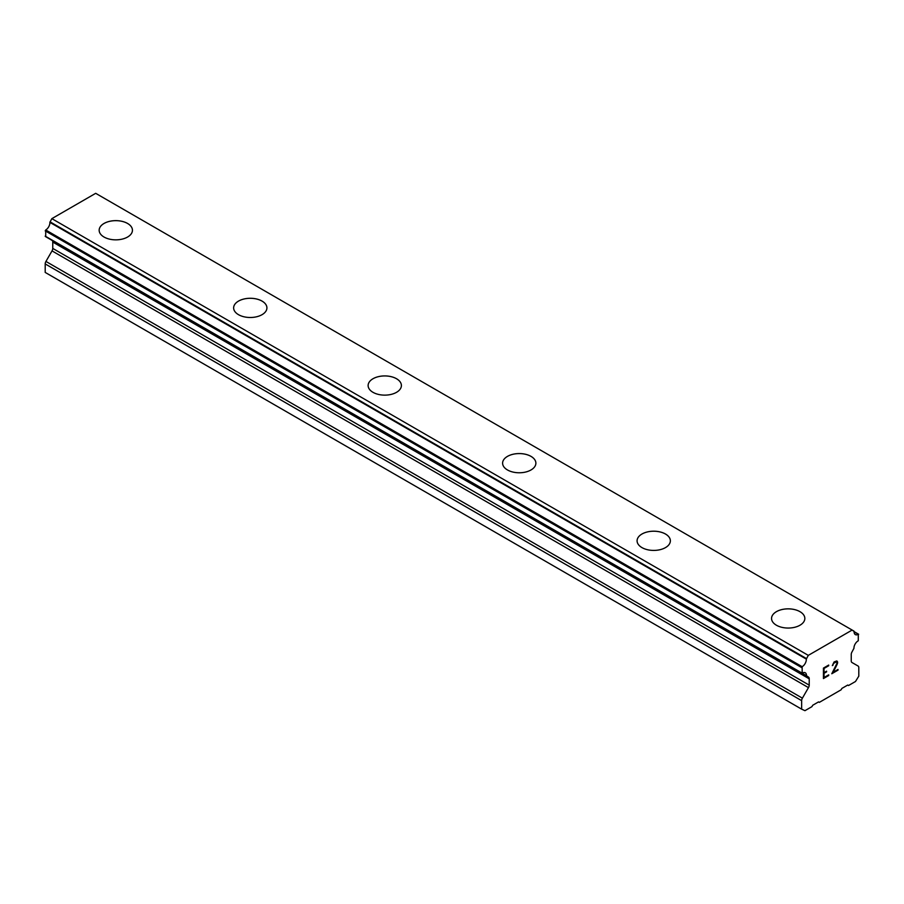 <?xml version="1.0" encoding="UTF-8"?>
<svg xmlns="http://www.w3.org/2000/svg" width="904" height="904" viewBox="0 0 904 904"><rect width="100%" height="100%" fill="white"/><g stroke="black" fill="none" stroke-linecap="round" stroke-linejoin="round"><path stroke-width="1.36" d="M99.157 230.249A16.645 9.605 180 0 1 109.429 221.367A16.645 9.605 180 0 1 127.566 223.446A16.645 9.605 180 0 1 132.447 230.249A16.645 9.605 180 0 1 122.164 239.119A16.645 9.605 180 0 1 104.039 237.04A16.645 9.605 180 0 1 99.157 230.249A16.645 9.605 180 0 1 109.44 221.39A16.645 9.605 180 0 1 127.566 223.469A16.645 9.605 180 0 1 132.447 230.249M233.639 307.88A16.645 9.605 180 0 1 243.91 299.009A16.645 9.605 180 0 1 262.047 301.088A16.645 9.605 180 0 1 266.917 307.891A16.645 9.605 180 0 1 256.646 316.762A16.645 9.605 180 0 1 238.509 314.682A16.645 9.605 180 0 1 233.639 307.88A16.645 9.605 180 0 1 243.922 299.021A16.645 9.605 180 0 1 262.047 301.111A16.645 9.605 180 0 1 266.917 307.88M368.12 385.533A16.645 9.605 180 0 1 378.403 376.663A16.645 9.605 180 0 1 396.528 378.753A16.645 9.605 180 0 1 401.399 385.533M396.528 378.731A16.645 9.605 180 0 1 401.399 385.522A16.645 9.605 180 0 1 391.127 394.404A16.645 9.605 180 0 1 372.99 392.325A16.645 9.605 180 0 1 368.12 385.522A16.645 9.605 180 0 1 378.392 376.652A16.645 9.605 180 0 1 396.528 378.731M531.01 456.396A16.645 9.605 180 0 1 535.88 463.176A16.645 9.605 180 0 1 525.608 472.046A16.645 9.605 180 0 1 507.472 469.956A16.645 9.605 180 0 1 502.601 463.164A16.645 9.605 180 0 1 512.884 454.305A16.645 9.605 180 0 1 531.01 456.396M502.601 463.164A16.645 9.605 180 0 1 512.873 454.294A16.645 9.605 180 0 1 531.01 456.373A16.645 9.605 180 0 1 535.88 463.164M637.083 540.807A16.645 9.605 180 0 1 647.354 531.936A16.645 9.605 180 0 1 665.491 534.015A16.645 9.605 180 0 1 670.361 540.818A16.645 9.605 180 0 1 660.089 549.688A16.645 9.605 180 0 1 641.953 547.598A16.645 9.605 180 0 1 637.083 540.807A16.645 9.605 180 0 1 647.354 531.947A16.645 9.605 180 0 1 665.491 534.038A16.645 9.605 180 0 1 670.361 540.807M771.553 618.449A16.645 9.605 180 0 1 781.836 609.567A16.645 9.605 180 0 1 799.961 611.658A16.645 9.605 180 0 1 804.842 618.46A16.645 9.605 180 0 1 794.571 627.319A16.645 9.605 180 0 1 776.434 625.24A16.645 9.605 180 0 1 771.553 618.449A16.645 9.605 180 0 1 781.836 609.59A16.645 9.605 180 0 1 799.961 611.669A16.645 9.605 180 0 1 804.842 618.449M824.041 668.451L824.041 672.632L824.03 668.44L828.685 665.751L824.041 668.451M824.041 672.632L826.584 671.175L826.584 671.864L826.561 671.186M826.584 671.864L824.041 673.333L826.561 671.864M824.041 673.333L824.041 677.514L824.03 673.322M824.041 677.514L828.697 674.836L828.697 675.525L828.685 674.836M823.442 678.542L828.685 675.525L823.442 678.565L823.442 668.101L828.697 665.061L828.697 665.762L828.685 665.073M832.324 665.604L834.087 661.954L836.708 660.948L837.59 661.965L837.138 661.197M837.59 661.965L837.59 663.005L837.579 661.965M837.59 663.005L837.149 664.259L837.579 662.994M837.149 664.259L835.872 666.96L837.138 664.248M835.872 666.96L833.059 672.316L835.861 666.96M833.059 672.316L838.008 669.457L838.008 670.158L837.997 669.468M831.793 673.729L837.997 670.146L831.782 673.751L836.968 663.287L836.573 661.683L835.771 661.683L833.341 663.547L832.934 665.276L833.318 663.536L836.573 661.683M808.47 687.616A3.571 2.057 -60 0 0 809.216 685.142L809.216 678.814A3.571 2.057 -60 0 0 808.538 677.141L806.492 675.706A5.876 3.39 -60 0 0 805.283 672.779A5.876 3.39 -60 0 0 802.176 673.175L802.153 666.7A5.876 3.39 -60 0 0 806.311 659.106L808.3 655.366L852.144 630.054L854.133 631.489A5.876 3.39 -60 0 0 855.342 634.597A5.876 3.39 -60 0 0 858.291 634.292L858.28 640.789A5.876 3.39 -60 0 0 853.952 648.304L851.907 652.1A3.571 2.057 -60 0 0 851.24 654.552L851.24 660.869A3.571 2.057 -60 0 0 851.975 662.508L858.065 666.022A3.571 2.057 -60 0 1 858.8 667.649L858.8 676.147L855.489 681.503L848.528 685.526L847.726 685.051L841.873 688.43L841.115 689.797L819.329 702.374L818.572 701.888L812.73 705.256L811.916 706.657L804.955 710.68L801.645 709.154L801.645 700.645A3.571 2.057 -60 0 1 802.39 698.17L808.47 687.616L52.025 250.894L45.934 261.437A3.571 2.057 120 0 0 45.2 263.923L45.2 272.42L801.645 709.154M52.172 240.475A3.571 2.057 -60 0 1 52.76 242.08L52.76 248.408A3.571 2.057 -60 0 1 52.025 250.894M50.104 239.244L806.583 676.011M97.542 194.383L853.986 631.116L95.7 193.32L51.856 218.644L49.867 222.373A5.876 3.39 -60 0 1 45.709 229.978L45.72 236.441M852.144 630.054L95.7 193.32M808.3 655.366L51.856 218.644M801.645 672.858L45.2 236.125M808.538 677.141L806.707 676.09M809.216 678.814L52.76 242.08M819.329 702.374L818.527 701.911M858.291 634.292L854.122 631.885M806.458 658.564L50.014 221.83M806.311 659.106L49.867 222.373M802.153 666.7L45.709 229.978M801.645 667.581L45.2 230.848M806.492 675.706L802.142 673.197M809.216 685.142L52.76 248.408M802.39 698.17L45.934 261.437M801.645 700.645L45.2 263.923M858.653 634.258L854.133 631.636M801.791 673.22L45.347 236.498M806.639 676.056L50.195 239.334"/></g></svg>

